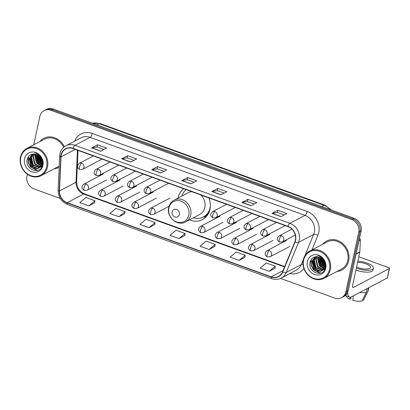 <?xml version="1.0" encoding="UTF-8"?>
<svg xmlns="http://www.w3.org/2000/svg" width="410" height="410" viewBox="0 0 410 410"><rect width="100%" height="100%" fill="white"/><g stroke="black" fill="none" stroke-linecap="round" stroke-linejoin="round"><path stroke-width="0.61" d="M183.711 188.743A18.107 15.805 -117.7 0 0 178.094 197.789A18.107 15.805 -117.7 0 0 178.032 198.086M189.476 219.857A18.107 15.805 -117.7 0 0 202.448 219.601A18.107 15.805 -117.7 0 0 209.951 209.361A18.107 15.805 -117.7 0 0 208.777 197.845M280.532 278.41L334.77 298.106A10.25 8.948 -117.7 0 0 341.576 297.747L343.939 296.507A10.25 8.948 -117.7 0 0 348.187 290.705L361.097 230.989A10.25 8.948 -117.7 0 0 354.117 218.289L53.269 109.045A10.25 8.948 -117.7 0 0 46.463 109.403L45.284 110.023A10.25 8.948 -117.7 0 1 52.09 109.665A10.25 8.948 -117.7 0 0 45.284 110.023L44.101 110.644A10.25 8.948 -117.7 0 0 39.857 116.44L33.728 144.791M341.576 297.747A10.25 8.948 -117.7 0 0 345.825 291.951L358.735 232.229A10.25 8.948 -117.7 0 0 351.76 219.529L352.938 218.909L52.09 109.665L352.938 218.909A10.25 8.948 -117.7 0 1 359.918 231.609A10.25 8.948 -117.7 0 0 352.938 218.909L354.117 218.289M345.825 291.951L347.003 291.325L359.918 231.609L347.003 291.325A10.25 8.948 -117.7 0 1 342.76 297.127A10.25 8.948 -117.7 0 0 347.003 291.325L348.187 290.705M54.176 168.776A16.4 14.314 -117.7 0 0 59.06 167.362A16.4 14.314 -117.7 0 0 59.132 167.326A16.4 14.314 -117.7 0 1 59.06 167.362A16.4 14.314 -117.7 0 1 54.176 168.776M38.186 153.996A16.4 14.314 -117.7 0 0 38.294 154.473A16.4 14.314 -117.7 0 1 38.186 153.996M38.771 156.154A16.4 14.314 -117.7 0 0 41.861 161.832A16.4 14.314 -117.7 0 1 38.771 156.154M41.881 161.858A16.4 14.314 -117.7 0 0 42.317 162.386A16.4 14.314 -117.7 0 1 41.881 161.858M336.994 271.466A16.4 14.314 -117.7 0 0 341.878 270.057A16.4 14.314 -117.7 0 0 348.674 260.78A16.4 14.314 -117.7 0 0 342.909 243.719A16.4 14.314 -117.7 0 0 326.616 241.029A16.4 14.314 -117.7 0 0 322.685 244.252A16.4 14.314 -117.7 0 1 326.616 241.029L326.616 241.029A16.4 14.314 -117.7 0 1 342.909 243.719A16.4 14.314 -117.7 0 1 348.674 260.78A16.4 14.314 -117.7 0 1 341.878 270.057A16.4 14.314 -117.7 0 1 336.994 271.466M321.004 256.691A16.4 14.314 -117.7 0 0 321.107 257.162A16.4 14.314 -117.7 0 1 321.004 256.691M321.589 258.848A16.4 14.314 -117.7 0 0 324.679 264.527A16.4 14.314 -117.7 0 1 321.589 258.848M324.699 264.553A16.4 14.314 -117.7 0 0 325.135 265.08A16.4 14.314 -117.7 0 1 324.699 264.553M61.244 155.123A10.932 9.543 62.3 0 1 65.774 148.938A10.932 9.543 62.3 0 1 73.036 148.558L287.928 226.586A10.932 9.543 62.3 0 1 294.846 241.828L282.51 271.922A10.932 9.543 62.3 0 1 278.503 276.417A10.932 9.543 62.3 0 1 271.241 276.796L67.163 202.694A10.932 9.543 62.3 0 1 59.486 190.942L61.013 156.922A10.932 9.543 62.3 0 1 61.244 155.123M61.003 155.036A11.203 9.784 -117.7 0 0 60.767 156.876L59.24 190.901A11.203 9.784 -117.7 0 0 67.107 202.945L271.189 277.047A11.203 9.784 -117.7 0 0 282.741 272.055L295.077 241.956A11.203 9.784 -117.7 0 0 287.984 226.335L73.093 148.302A11.203 9.784 -117.7 0 0 61.003 155.036M280.993 216.649L286.897 213.543L277.877 210.274L271.979 213.374L280.993 216.649M284.238 214.942L277.38 212.457L272.173 213.302A2.732 0.963 110 0 0 271.979 213.374M277.406 212.462L277.877 210.274M250.94 205.733L256.839 202.632L247.824 199.357L241.926 202.463L250.94 205.733M254.185 204.031L247.327 201.541L242.12 202.391A2.732 0.963 110 0 0 241.926 202.463M247.353 201.551L247.824 199.357M220.887 194.822L226.786 191.721L217.772 188.446L211.867 191.547L220.887 194.822M224.126 193.115L217.269 190.629L212.067 191.48A2.732 0.963 110 0 0 211.867 191.547M217.295 190.635L217.772 188.446M100.665 151.167L106.569 148.066L97.549 144.791L91.65 147.897L100.665 151.167M103.909 149.465L97.052 146.975L91.845 147.825A2.732 0.963 110 0 0 91.65 147.897M97.078 146.985L97.549 144.791M130.723 162.083L136.622 158.977L127.607 155.708L121.703 158.808L130.723 162.083M133.962 160.377L127.105 157.891L121.903 158.737A2.732 0.963 110 0 0 121.703 158.808M127.131 157.896L127.607 155.708M160.776 172.994L166.675 169.894L157.66 166.619L151.761 169.72L160.776 172.994M164.015 171.293L157.163 168.802L151.956 169.653A2.732 0.963 110 0 0 151.761 169.72M157.189 168.812L157.66 166.619M190.829 183.911L196.733 180.805L187.713 177.53L181.814 180.636L190.829 183.911M194.073 182.204L187.216 179.713L182.009 180.564A2.732 0.963 110 0 0 181.814 180.636M187.242 179.724L187.713 177.53M64.385 146.744A16.4 14.314 -117.7 0 0 43.803 138.334A16.4 14.314 -117.7 0 0 39.867 141.558A16.4 14.314 -117.7 0 1 43.803 138.334A16.4 14.314 -117.7 0 1 64.385 146.744M351.76 219.529L50.912 110.285A10.25 8.948 -117.7 0 0 44.101 110.644M27.357 174.245L26.942 176.162A10.25 8.948 -117.7 0 0 33.922 188.861L60.249 198.425M239.117 260.422L245.241 255.317L236.227 252.042L230.102 257.147L239.117 260.422L244.965 257.301M269.17 271.338L275.3 266.228L266.28 262.954L260.155 268.063L269.17 271.338L275.023 268.217M148.953 227.683L155.077 222.579L146.062 219.304L139.933 224.408L148.953 227.683L154.801 224.562M118.895 216.772L125.024 211.662L116.004 208.388L109.88 213.497L118.895 216.772L124.748 213.651M88.842 205.856L94.966 200.751L85.951 197.476L79.827 202.581L88.842 205.856L94.689 202.735M209.064 249.511L215.188 244.401L206.174 241.131L200.044 246.236L209.064 249.511L214.912 246.389M179.006 238.594L185.13 233.49L176.115 230.215L169.991 235.325L179.006 238.594L184.854 235.473M185.13 233.49L184.849 235.524M155.077 222.579L154.796 224.613M125.024 211.662L124.737 213.697M94.966 200.751L94.684 202.786M215.188 244.401L214.901 246.441M245.241 255.317L244.96 257.352M275.3 266.228L275.013 268.263M46.653 166.849A14.688 12.823 -117.7 0 0 36.654 148.64A14.688 12.823 -117.7 0 0 20.807 157.46A14.688 12.823 -117.7 0 0 30.806 175.67A14.688 12.823 -117.7 0 0 46.653 166.849M47.55 166.911A15.375 13.417 -117.7 0 0 42.143 150.916A15.375 13.417 -117.7 0 0 26.87 148.394A15.375 13.417 -117.7 0 0 20.5 157.091A15.375 13.417 -117.7 0 0 25.907 173.082A15.375 13.417 -117.7 0 0 41.179 175.608A15.375 13.417 -117.7 0 0 47.55 166.911M63.673 147.328A15.375 13.417 -117.7 0 0 44.28 139.241L26.87 148.394M42.609 160.694L41.584 159.428M42.83 163.211L40.262 161.156L38.268 155.385M42.835 162.719L40.728 160.91L38.745 155.749M42.64 164.769L42.025 164.62M41.666 164.502L38.386 162.14L36.654 154.503M42.701 164.43L42.133 164.256M41.758 164.108L38.858 161.894L37.028 154.667M42.343 165.845L41.477 165.85M41.159 165.819L36.516 163.124L34.758 155.575L35.291 154.114M42.42 165.619L41.63 165.573M41.302 165.522L36.982 162.878L35.229 155.328L35.614 154.18M42.107 166.445L41.846 166.542M41.589 166.624L40.78 166.798M40.498 166.829L34.64 164.113L32.887 156.564L34.097 153.986M41.794 166.45L40.964 166.583M40.677 166.598L35.106 163.867L33.353 156.318L34.378 154.001M42.322 165.901L39.975 167.531M39.719 167.613L39.247 167.726L32.764 165.097L31.011 157.548L33.077 154.022M42.179 166.275L40.703 167.213M40.933 167.085L40.185 167.362M39.924 167.434L33.236 164.851L31.483 157.302L33.312 153.996M41.871 162.022A7.718 6.739 -117.7 0 0 34.717 154.037C31.063 153.817 28.613 155.477 27.373 159.013C24.098 169.668 40.79 175.603 42.573 165.061C43.214 162.129 42.63 159.311 40.826 156.605C39.181 154.38 37.115 152.997 34.63 152.443C39.293 154.268 41.707 157.46 41.871 162.022L41.789 163.959L38.832 168.197L37.371 168.71L30.893 166.081L29.141 158.532L32.405 154.134M42.256 163.713L38.832 168.197M39.063 168.069L37.843 168.464L31.36 165.835L29.607 158.286L32.508 154.109M24.533 158.819A10.455 9.128 -117.7 0 0 31.652 171.775A10.455 9.128 -117.7 0 0 42.927 165.496A10.455 9.128 -117.7 0 0 35.808 152.54A10.455 9.128 -117.7 0 0 24.533 158.819M37.766 153.719A15.375 13.417 -117.7 0 0 37.833 154.104M38.079 155.257A15.375 13.417 -117.7 0 0 38.273 155.949M42.256 162.898A15.375 13.417 -117.7 0 0 42.814 163.467M41.179 175.608L58.584 166.455A15.375 13.417 -117.7 0 0 59.183 166.117M37.792 170.427L30.745 166.901L28.392 162.247L28.449 156.769M35.865 168.505L32.615 165.917L30.063 156.979M41.328 165.471L38.238 162.96L35.66 154.191M41.84 163.616L40.113 161.976L37.438 154.872M37.469 153.842L37.494 153.555M42.783 161.842L41.851 160.828M41.697 160.633L39.729 156.707M37.366 170.55L30.509 167.024L28.162 162.401L28.116 157.281M35.106 168.346L32.385 166.04L29.751 157.788M40.728 165.389L38.002 163.083L35.368 154.837M41.799 163.882L39.878 162.099L37.202 154.749M42.814 162.206L41.881 161.263M41.789 161.161L39.36 156.318M179.334 214.502A4.1 3.577 -117.7 0 0 176.541 209.423A4.1 3.577 -117.7 0 0 172.123 211.883A4.1 3.577 -117.7 0 0 174.911 216.962A4.1 3.577 -117.7 0 0 179.334 214.502M185.602 221.897A12.3 10.737 -117.7 0 0 190.701 214.937A12.3 10.737 -117.7 0 0 186.376 202.145A12.3 10.737 -117.7 0 0 174.158 200.121C171.308 201.689 169.499 204.134 168.725 207.45C166.163 216.91 177.504 226.735 185.602 221.897L199.742 214.461A12.3 10.737 -117.7 0 0 204.841 207.506A12.3 10.737 -117.7 0 0 200.762 194.934M191.726 191.654A12.3 10.737 -117.7 0 0 188.298 192.69L174.158 200.121M193.335 217.828A16.226 14.165 -117.7 0 0 203.339 217.008A16.226 14.165 -117.7 0 0 210.069 207.829A16.226 14.165 -117.7 0 0 210.345 206.066M186.181 189.64A16.226 14.165 -117.7 0 0 181.886 196.057M203.339 217.008L203.934 216.695A16.226 14.165 -117.7 0 0 209.633 210.596M206.297 216.613A17.763 15.508 62.3 0 1 205.953 216.68L202.827 217.264M347.67 292.361A13.663 4.812 110 0 0 349.499 297.086A13.663 4.812 110 0 0 351.447 296.814L387.296 277.97L389.331 268.54L353.487 287.384A3.418 1.204 -70 0 1 353 287.456A3.418 1.204 -70 0 1 352.692 285.022L359.795 252.155L356.1 254.097M389.331 268.54A1.707 0.579 12.2 0 0 389.5 268.355L387.46 277.785A1.707 0.579 -167.8 0 1 387.296 277.97M389.5 268.355A1.707 0.579 12.2 0 0 388.567 267.607L358.791 256.793M359.498 238.384A1.707 1.491 62.3 0 1 360.359 240.055L359.831 251.873A1.707 1.491 62.3 0 1 359.795 252.155M356.603 266.925A8.538 2.885 12.2 0 0 358.355 267.663A8.538 2.885 12.2 0 0 370.389 267.53A8.538 2.885 12.2 0 0 365.73 263.784A8.538 2.885 12.2 0 0 357.587 262.385M350.068 297.194L349.843 299.213L350.75 298.736L351.134 296.963M355.941 269.99A11.613 3.921 12.2 0 0 356.618 270.246A11.613 3.921 12.2 0 0 372.987 270.062L373.392 268.176A11.613 3.921 12.2 0 0 367.058 263.087A11.613 3.921 12.2 0 0 357.838 261.201M356.346 268.104A11.613 3.921 12.2 0 0 357.028 268.36A11.613 3.921 12.2 0 0 373.392 268.176M359.478 292.591A11.275 3.808 12.2 0 0 366.217 292.299L362.04 300.955A8.882 2.998 12.2 0 1 352.851 300.305L353.348 295.815M367.006 288.635L366.217 292.299M362.578 299.838L363.516 300.176L367.688 291.525L368.482 287.861M367.688 291.525A11.275 3.808 12.2 0 0 368.062 291.038A11.275 3.808 12.2 0 0 368.17 290.736L368.831 287.676M346.399 295.964L346.404 296.158A8.882 2.998 12.2 0 0 349.843 299.213M363.516 300.176A8.882 2.998 12.2 0 0 363.711 299.9L368.062 291.038M329.471 269.539A14.688 12.823 -117.7 0 0 319.467 251.335A14.688 12.823 -117.7 0 0 303.62 260.155A14.688 12.823 -117.7 0 0 313.624 278.364A14.688 12.823 -117.7 0 0 329.471 269.539M330.368 269.606A15.375 13.417 -117.7 0 0 324.961 253.611A15.375 13.417 -117.7 0 0 309.688 251.084A15.375 13.417 -117.7 0 0 303.318 259.781A15.375 13.417 -117.7 0 0 308.72 275.776A15.375 13.417 -117.7 0 0 323.992 278.303A15.375 13.417 -117.7 0 0 330.368 269.606M323.992 278.303L341.402 269.15A15.375 13.417 -117.7 0 0 347.772 260.452A15.375 13.417 -117.7 0 0 342.365 244.457A15.375 13.417 -117.7 0 0 327.093 241.936L309.688 251.084M325.422 263.389L324.397 262.118M325.642 265.906L323.075 263.85L321.086 258.08M325.648 265.408L323.546 263.604L321.558 258.443M325.453 267.463L324.843 267.315M324.484 267.197L321.204 264.834L319.472 257.198M325.519 267.125L324.951 266.946M324.577 266.797L321.671 264.588L319.846 257.357M325.161 268.54L324.289 268.54M323.977 268.509L319.329 265.818L317.576 258.269L318.109 256.809M325.238 268.309L324.443 268.263M324.12 268.217L319.8 265.572L318.042 258.023L318.432 256.875M324.925 269.139L324.664 269.237M324.407 269.319L323.598 269.493M323.316 269.524L317.458 266.802L315.7 259.253L316.915 256.675M324.612 269.144L323.782 269.278M323.49 269.293L317.924 266.556L316.171 259.007L317.191 256.696M325.14 268.596L322.788 270.221M322.532 270.303L322.06 270.421L315.582 267.786L313.829 260.242L315.895 256.711M324.997 268.97L323.521 269.903M323.751 269.775L323.003 270.057M322.737 270.128L316.048 267.54L314.296 259.991L316.13 256.691M324.689 264.716A7.718 6.739 -117.7 0 0 317.535 256.732C313.875 256.511 311.431 258.172 310.191 261.708C306.916 272.358 323.603 278.298 325.391 267.756C326.027 264.824 325.448 262.005 323.644 259.294C321.993 257.075 319.928 255.691 317.448 255.138C322.106 256.962 324.52 260.155 324.689 264.716L324.602 266.649L321.645 270.892L320.189 271.405L313.712 268.776L311.954 261.226L315.223 256.824M325.074 266.403L321.645 270.892M321.876 270.759L320.656 271.159L314.178 268.529L312.425 260.98L315.321 256.803M307.351 261.508A10.455 9.128 -117.7 0 0 314.465 274.464A10.455 9.128 -117.7 0 0 325.745 268.186A10.455 9.128 -117.7 0 0 318.626 255.23A10.455 9.128 -117.7 0 0 307.351 261.508M320.584 256.409A15.375 13.417 -117.7 0 0 320.646 256.798M320.897 257.951A15.375 13.417 -117.7 0 0 321.086 258.643M325.074 265.588A15.375 13.417 -117.7 0 0 325.632 266.157M320.605 273.121L313.558 269.59L311.205 264.942L311.267 259.458M318.683 271.2L315.433 268.606L312.881 259.668M324.141 268.16L321.056 265.654L318.478 256.885M324.659 266.31L322.926 264.665L320.256 257.562M320.282 256.537L320.307 256.245M325.601 264.532L324.664 263.517M324.51 263.328L322.542 259.402M320.184 273.244L313.327 269.713L310.98 265.096L310.929 259.976M317.924 271.036L315.198 268.729L312.563 260.483M323.541 268.084L320.82 265.777L318.186 257.531M324.617 266.577L322.69 264.788L320.02 257.439M325.632 264.901L324.694 263.958M324.607 263.856L322.178 259.007M329.942 209.51A13.663 11.931 -117.7 0 0 324.023 205.333L99.215 123.702A13.663 11.931 -117.7 0 0 92.481 123.282M96.929 124.901L99.215 123.702A6.832 2.404 -70 0 1 100.183 123.564L324.997 205.195A6.832 2.404 -70 0 0 324.023 205.333L321.742 206.532M53.269 109.045L50.912 110.285M361.097 230.989L358.735 232.229M74.584 141.219A17.082 14.909 62.3 0 1 92.255 133.434L307.151 211.468A3.418 1.204 -70 0 1 304.994 215.383L90.103 137.355A13.663 11.931 -117.7 0 0 81.026 137.832L65.918 145.775A13.663 11.931 62.3 0 1 74.994 145.299A3.418 1.204 110 0 0 73.093 148.302M307.151 211.468A17.082 14.909 62.3 0 1 318.78 232.639A17.082 14.909 62.3 0 1 317.96 235.284L311.974 249.885M295.077 241.956A3.418 1.343 22.3 0 0 298.536 242.382L313.645 234.438A13.663 11.931 -117.7 0 0 314.301 232.321A13.663 11.931 -117.7 0 0 304.994 215.383L289.89 223.327A13.663 11.931 62.3 0 1 298.536 242.382L286.2 272.476A13.663 11.931 62.3 0 1 281.193 278.088L296.297 270.149A13.663 11.931 -117.7 0 0 301.309 264.532L303.395 259.443M65.918 145.775C62.776 147.503 60.777 150.203 59.921 153.873L59.634 156.128A3.418 0.928 2.6 0 0 60.767 156.876M59.634 156.128L58.107 190.148C58.235 197.015 61.382 201.807 67.547 204.528A3.418 1.204 -70 0 1 67.107 202.945M271.189 277.047A3.418 1.204 110 0 0 271.63 278.636C274.977 279.799 278.164 279.615 281.193 278.088M282.741 272.055A3.418 1.343 22.3 0 0 286.2 272.476L301.309 264.532A3.418 1.343 -157.7 0 1 303.036 264.435M58.107 190.148A3.418 0.928 2.6 0 0 59.24 190.901M287.984 226.335A3.418 1.204 -70 0 1 289.89 223.327L74.994 145.299L90.103 137.355A3.418 1.204 -70 0 0 92.255 133.434M303.897 268.473A17.082 14.909 62.3 0 1 289.855 273.537M304.999 255.522L313.645 234.438A3.418 1.343 -157.7 0 1 317.96 235.284M271.241 276.796L283.059 270.585M61.013 156.922L75.337 149.389M59.486 190.942L76.009 182.255A10.932 9.543 -117.7 0 0 83.686 194.007L284.555 266.941M77.449 150.157L76.009 182.255A6.15 1.671 -177.4 0 0 76.614 181.579C76.839 187.508 79.489 191.608 84.557 193.884L284.709 266.561M67.163 202.694L83.686 194.007A6.15 2.163 -70 0 1 84.557 193.884M190.988 183.823L182.009 180.564M160.935 172.912L151.956 169.653M130.882 162.001L121.903 158.737M100.824 151.085L91.845 147.825M221.046 194.74L212.067 191.48M251.099 205.651L242.12 202.391M281.152 216.567L272.173 213.302M188.774 215.168A11.295 9.86 -117.7 0 0 181.082 201.161A11.295 9.86 -117.7 0 0 168.894 207.947A11.295 9.86 -117.7 0 0 176.587 221.953A11.295 9.86 -117.7 0 0 188.774 215.168M203.257 217.049A16.38 14.299 -117.7 0 0 208.26 213.871M81.672 163.175A3.418 2.983 -117.7 0 0 79.407 163.293C75.63 166.516 78.397 168.817 79.827 169.525A3.418 1.204 -70 0 1 79.519 167.09A3.418 1.204 110 0 1 81.672 163.175A3.418 2.983 -117.7 0 1 83.999 167.408A3.418 2.983 -117.7 0 1 82.584 169.34L79.827 169.525M98.323 169.217A3.418 2.983 -117.7 0 0 96.053 169.34C92.281 172.564 95.043 174.86 96.478 175.572A3.418 1.204 -70 0 1 96.171 173.138A3.418 1.204 110 0 1 98.323 169.217A3.418 2.983 -117.7 0 1 100.65 173.45A3.418 2.983 -117.7 0 1 99.235 175.388L96.478 175.572M114.974 175.265A3.418 2.983 -117.7 0 0 112.704 175.383C108.927 178.611 111.694 180.907 113.129 181.62A3.418 1.204 -70 0 1 112.822 179.185A3.418 1.204 110 0 1 114.974 175.265A3.418 2.983 -117.7 0 1 117.301 179.498A3.418 2.983 -117.7 0 1 115.886 181.43L113.129 181.62M131.625 181.312A3.418 2.983 -117.7 0 0 129.355 181.43C125.578 184.654 128.345 186.955 129.78 187.662A3.418 1.204 -70 0 1 129.468 185.228A3.418 1.204 110 0 1 131.625 181.312A3.418 2.983 -117.7 0 1 133.952 185.546A3.418 2.983 -117.7 0 1 132.532 187.478L129.78 187.662M148.276 187.355A3.418 2.983 -117.7 0 0 146.006 187.478C142.229 190.701 144.996 192.997 146.431 193.71A3.418 1.204 -70 0 1 146.119 191.275A3.418 1.204 110 0 1 148.276 187.355A3.418 2.983 -117.7 0 1 150.603 191.593A3.418 2.983 -117.7 0 1 149.184 193.525L146.431 193.71M214.876 211.539A3.418 2.983 -117.7 0 0 212.605 211.657C208.833 214.886 211.596 217.182 213.031 217.894A3.418 1.204 -70 0 1 212.723 215.46A3.418 1.204 110 0 1 214.876 211.539A3.418 2.983 -117.7 0 1 217.203 215.773A3.418 2.983 -117.7 0 1 215.788 217.705L213.031 217.894M231.527 217.587A3.418 2.983 -117.7 0 0 229.257 217.705C225.479 220.934 228.247 223.23 229.682 223.942A3.418 1.204 -70 0 1 229.374 221.502A3.418 1.204 110 0 1 231.527 217.587A3.418 2.983 -117.7 0 1 233.854 221.82A3.418 2.983 -117.7 0 1 232.439 223.752L229.682 223.942M248.178 223.629A3.418 2.983 -117.7 0 0 245.908 223.752C242.131 226.976 244.898 229.277 246.333 229.984A3.418 1.204 -70 0 1 246.02 227.55A3.418 1.204 110 0 1 248.178 223.629A3.418 2.983 -117.7 0 1 250.505 227.868A3.418 2.983 -117.7 0 1 249.085 229.8L246.333 229.984M264.829 229.677A3.418 2.983 -117.7 0 0 262.559 229.795C258.782 233.023 261.549 235.32 262.984 236.032A3.418 1.204 -70 0 1 262.672 233.597A3.418 1.204 110 0 1 264.829 229.677A3.418 2.983 -117.7 0 1 267.156 233.91A3.418 2.983 -117.7 0 1 265.736 235.842L262.984 236.032M281.48 235.724A3.418 2.983 -117.7 0 0 279.21 235.842C275.433 239.071 278.2 241.367 279.63 242.079A3.418 1.204 -70 0 1 279.323 239.64A3.418 1.204 110 0 1 281.48 235.724A3.418 2.983 -117.7 0 1 283.802 239.958A3.418 2.983 -117.7 0 1 282.387 241.89L279.63 242.079M86.141 184.049A3.418 2.983 -117.7 0 0 83.871 184.167C80.093 187.396 82.861 189.692 84.291 190.404A3.418 1.204 -70 0 1 83.983 187.964A3.418 1.204 110 0 1 86.141 184.049A3.418 2.983 -117.7 0 1 88.463 188.282A3.418 2.983 -117.7 0 1 87.048 190.214L84.291 190.404M102.787 190.091A3.418 2.983 -117.7 0 0 100.522 190.214C96.745 193.438 99.512 195.739 100.942 196.446A3.418 1.204 -70 0 1 100.635 194.012A3.418 1.204 110 0 1 102.787 190.091A3.418 2.983 -117.7 0 1 105.114 194.33A3.418 2.983 -117.7 0 1 103.699 196.262L100.942 196.446M119.438 196.139A3.418 2.983 -117.7 0 0 117.173 196.257C113.396 199.485 116.163 201.781 117.593 202.494A3.418 1.204 -70 0 1 117.286 200.059A3.418 1.204 110 0 1 119.438 196.139A3.418 2.983 -117.7 0 1 121.765 200.372A3.418 2.983 -117.7 0 1 120.35 202.304L117.593 202.494M136.089 202.186A3.418 2.983 -117.7 0 0 133.819 202.304C130.047 205.533 132.809 207.829 134.244 208.541A3.418 1.204 -70 0 1 133.937 206.102A3.418 1.204 110 0 1 136.089 202.186A3.418 2.983 -117.7 0 1 138.416 206.42A3.418 2.983 -117.7 0 1 137.001 208.352L134.244 208.541M152.74 208.234A3.418 2.983 -117.7 0 0 150.47 208.352C146.693 211.575 149.46 213.876 150.895 214.584A3.418 1.204 -70 0 1 150.588 212.149A3.418 1.204 110 0 1 152.74 208.234A3.418 2.983 -117.7 0 1 155.067 212.467A3.418 2.983 -117.7 0 1 153.653 214.399L150.895 214.584M202.694 226.371A3.418 2.983 -117.7 0 0 200.423 226.489C196.646 229.713 199.414 232.014 200.844 232.721A3.418 1.204 -70 0 1 200.536 230.287A3.418 1.204 110 0 1 202.694 226.371A3.418 2.983 -117.7 0 1 205.015 230.604A3.418 2.983 -117.7 0 1 203.601 232.537L200.844 232.721M219.34 232.414A3.418 2.983 -117.7 0 0 217.074 232.537C213.297 235.76 216.065 238.056 217.495 238.769A3.418 1.204 -70 0 1 217.187 236.334A3.418 1.204 110 0 1 219.34 232.414A3.418 2.983 -117.7 0 1 221.666 236.647A3.418 2.983 -117.7 0 1 220.252 238.584L217.495 238.769M235.991 238.461A3.418 2.983 -117.7 0 0 233.726 238.579C229.948 241.808 232.716 244.104 234.146 244.816A3.418 1.204 -70 0 1 233.838 242.382A3.418 1.204 110 0 1 235.991 238.461A3.418 2.983 -117.7 0 1 238.318 242.694A3.418 2.983 -117.7 0 1 236.903 244.626L234.146 244.816M252.642 244.509A3.418 2.983 -117.7 0 0 250.372 244.626C246.6 247.85 249.362 250.151 250.797 250.858A3.418 1.204 -70 0 1 250.489 248.424A3.418 1.204 110 0 1 252.642 244.509A3.418 2.983 -117.7 0 1 254.969 248.742A3.418 2.983 -117.7 0 1 253.554 250.674L250.797 250.858M269.293 250.551A3.418 2.983 -117.7 0 0 267.023 250.674C263.246 253.898 266.013 256.194 267.448 256.906A3.418 1.204 -70 0 1 267.141 254.472A3.418 1.204 110 0 1 269.293 250.551A3.418 2.983 -117.7 0 1 271.62 254.789A3.418 2.983 -117.7 0 1 270.205 256.721L267.448 256.906M353.487 287.384L352.672 287.092M356.167 253.8L359.831 251.873M360.359 240.055L358.981 240.783M92.419 123.261L100.183 123.564M331.444 210.053L324.997 205.195M67.547 204.528L271.63 278.636M78.013 150.362L76.614 181.579M93.383 155.943L79.407 163.293M102.054 159.1L82.584 169.34M110.034 161.991L96.053 169.34M118.705 165.148L99.235 175.388M126.685 168.033L112.704 175.383M135.356 171.196L115.886 181.43M143.331 174.081L129.355 181.43M152.007 177.238L132.532 187.478M159.982 180.128L146.006 187.478M168.659 183.285L149.184 193.525M226.586 204.308L212.605 211.657M235.258 207.47L215.788 217.705M243.238 210.356L229.257 217.705M251.909 213.513L232.439 223.752M259.884 216.403L245.908 223.752M268.56 219.56L249.085 229.8M276.535 222.451L262.559 229.795M285.211 225.608L265.736 235.842M291.94 229.149L279.21 235.842M295.292 235.104L282.387 241.89M103.34 173.927L83.871 184.167M106.523 179.975L87.048 190.214M119.992 179.975L100.522 190.214M123.174 186.022L103.699 196.262M136.643 186.022L117.173 196.257M139.82 192.07L120.35 202.304M153.294 192.064L133.819 202.304M156.471 198.117L137.001 208.352M169.945 198.112L150.47 208.352M169.033 206.312L153.653 214.399M219.893 216.249L200.423 226.489M223.076 222.297L203.601 232.537M236.544 222.297L217.074 232.537M239.727 228.344L220.252 238.584M253.195 228.344L233.726 238.579M256.373 234.392L236.903 244.626M269.847 234.387L250.372 244.626M273.024 240.434L253.554 250.674M286.498 240.434L267.023 250.674M289.675 246.482L270.205 256.721M349.499 297.086L345.328 295.574"/></g></svg>
